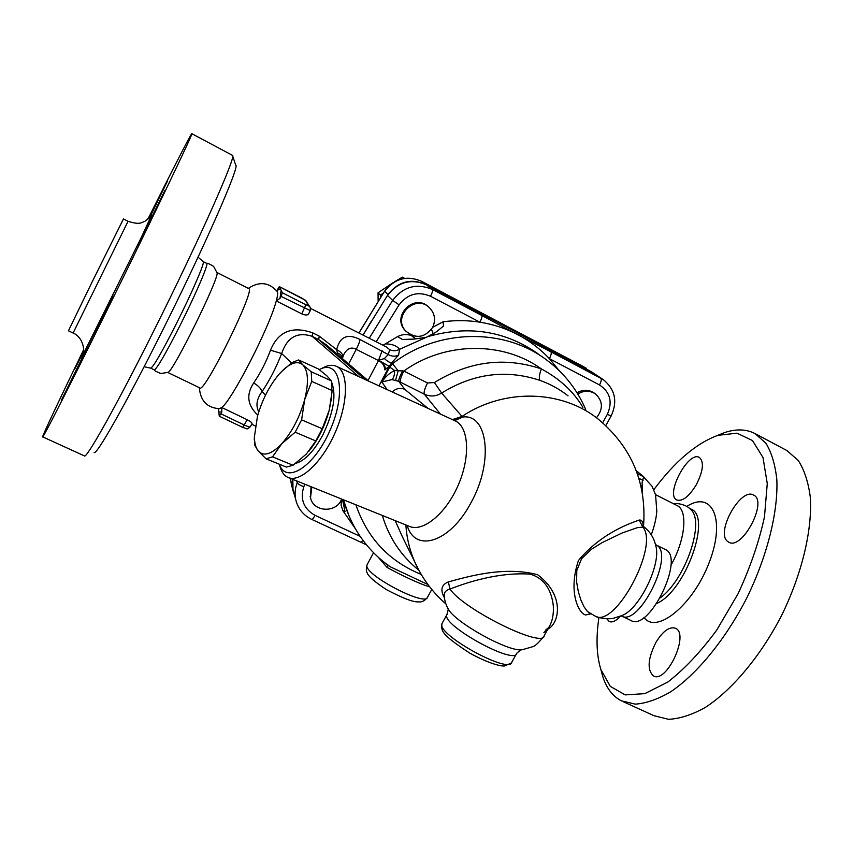 <?xml version="1.0" encoding="UTF-8"?>
<svg xmlns="http://www.w3.org/2000/svg" width="853" height="853" viewBox="0 0 853 853"><rect width="100%" height="100%" fill="white"/><g stroke="black" fill="none" stroke-linecap="round" stroke-linejoin="round"><path stroke-width="1.28" d="M623.511 701.816L653.92 715.688L668.507 719.314C679.649 718.791 691.826 714.889 705.026 707.606C731.917 690.312 760.599 656.256 781.711 615.248C801.98 573.792 812.333 530.044 810.35 497.576C808.409 482.35 804.379 469.971 798.248 460.428L786.775 450.48L755.033 433.58C746.311 429.091 736.203 428.75 724.709 432.535L716.573 435.798M653.814 489.697C675 461.313 696.4 443.176 718.013 435.307L736.992 433.185L752.495 440.543L763.008 457.56L767.263 483.555L764.48 516.833C759.042 541.868 750.256 567.469 738.122 593.656L716.776 630.004C700.75 651.831 684.437 669.168 667.856 682.027L644.793 693.649L625.196 694.896L610.321 686.409L600.885 669.541L602.73 676.45C606.462 688.126 612.657 696.24 621.304 700.814L635.293 704.141C646.062 703.405 657.887 699.268 670.789 691.74C697.114 673.945 725.519 639.377 746.77 598.017C767.21 556.22 778.117 512.354 776.859 480.015C775.292 464.874 771.645 452.612 765.919 443.24L755.033 433.58M602.73 676.45L600.885 669.541C596.535 655.381 595.874 638.033 598.923 617.497M620.664 616.047C616.058 621.005 612.219 622.818 609.159 621.474L606.824 618.788M655.936 642.352C662.92 631.039 669.445 626.347 675.523 628.277C689.81 633.971 666.46 684.181 653.355 675.853C646.969 669.786 647.832 658.612 655.936 642.352M727.705 541.506C715.166 532.826 740.617 486.999 753.583 495.071C768.297 501.169 741.961 550.857 728.675 542.145L727.705 541.506M696.219 484.899C688.936 496.617 682.464 501.66 676.824 499.997C664.86 494.857 688.318 450.491 699.375 457.432C704.269 461.889 703.224 471.037 696.219 484.899M660.403 597.782C685.759 579.294 705.335 520.874 690.589 509.465C686.804 504.571 675.885 502.684 673.635 503.824M676.887 505.477L677.154 505.605C688.094 510.371 685.385 540.034 670.874 565.379M643.972 477.381L652.087 486.295L655.562 494.772L656.799 511.054C656.32 518.187 654.475 526.098 651.276 534.81M642.213 491.861L642.128 482.212L643.695 476.784L636.263 470.664M602.943 379.372L590.798 371.428L426.372 284.806C410.922 278.323 397.956 281.853 387.475 295.405L363.037 335.101M550.889 351.831L521.769 336.839C532.112 342.799 541.314 350.061 549.375 358.644L599.51 384.959C610.194 392.113 612.806 401.902 607.347 414.323L611.143 416.008C617.785 401.496 615.152 389.352 603.242 379.574L550.889 351.831C551.667 352.843 551.166 355.115 549.375 358.644L559.28 370.714M577.033 392.796C583.025 389.384 588.741 389.469 594.2 393.041L595.309 393.83M643.503 526.386C646.787 483.118 631.849 447.484 598.689 419.505C562.394 389.821 504.358 387.976 462.017 416.445L441.63 393.062C473.447 373.401 506.245 369.178 540.034 380.395C550.516 384.202 559.867 389.363 568.066 395.867M577.812 394.075C583.932 390.322 589.839 390.301 595.522 393.99C603.018 401.198 603.327 409.131 596.45 417.778M407.18 525.469C414.995 553.096 449.883 542.785 470.813 503.025C493.972 462.123 487.841 413.236 462.582 417.064L454.116 420.369M639.217 520.053L642.682 526.887C659.966 545.696 614.256 630.047 594.701 615.834L587.45 611.494L584.049 606.824L580.978 600.267L578.377 591.939L576.607 581.959L576.799 570.465L581.65 558.608L591.332 549.332L602.175 542.583L622.072 532.997L637.276 527.687L644.207 527.037L643.215 526.077C643.034 521.769 641.691 519.754 639.217 520.053C630.772 523.102 601.408 532.848 578.441 560.528C567.48 593.293 579.55 614.213 585.723 614.97L589.754 613.829M547.743 629.301L548.884 628.608C559.931 621.336 564.036 594.637 537.657 574.73C503.633 565.614 465.802 577.268 448.39 581.895C441.364 584.71 440.063 590.063 444.488 597.942M292.835 479.375L292.984 489.377L293.901 492.757M363.026 335.09L371.258 321.336M294.722 495.785L292.611 489.515L292.579 479.269M388.222 294.306C398.383 281.469 410.837 278.163 425.604 284.39L592.974 372.718M383.242 293.272L380.374 295.127L380.459 297.622M403.917 278.462L402.339 277.172L394.427 281.863M392.838 282.844L378.05 292.803L378.146 301.28M380.374 295.127L378.05 292.803M404.631 278.355L402.339 277.172M345.753 507.503L342.543 499.41M355.296 528.647L342.874 510.67L345.017 511.565L342.49 499.389M428.696 585.563L428.153 586.395L429.23 586.256M378.316 557.318L387.059 567.416L387.912 565.187M427.929 584.529L389.906 566.627L387.518 564.718M387.059 567.416C400.729 575.082 419.825 583.879 428.153 586.395M590.596 613.893L585.723 614.97M621.73 616.09L630.772 620.387C648.898 632.542 685.535 557.489 665.372 549.545L665.041 549.375M548.884 628.608L548.031 628.778M444.306 595.82L444.285 594.349C444.605 591.758 446.492 590.009 449.947 589.092L448.39 581.895M545.611 630.068L548.81 627.403L544.267 635.506C544.395 649.261 464.299 610.055 449.947 589.092C466.431 582.578 498.44 571.968 530.012 574.133C547.391 578.91 552.147 594.925 553.33 606.078C553.789 614.64 552.286 621.752 548.81 627.403L543.883 632.627M432.716 327.285L443.112 321.773C455.502 320.152 467.764 320.28 479.898 322.178C481.7 318.585 482.308 316.324 481.7 315.407L432.524 289.519C416.69 282.876 403.394 286.501 392.636 300.395L369.232 338.246M376.184 341.786L399.087 304.852C407.553 293.912 418.034 291.054 430.509 296.258L479.898 322.178C491.946 324.097 503.377 327.659 514.178 332.851L481.7 315.407M514.178 332.851L521.769 336.839M383.008 345.262L397.594 336.583C402.051 334.301 406.614 333.949 411.295 335.528L418.098 336.477M405.793 331.124L405.004 330.292C391.324 316.111 414.302 293.005 428.409 306.803L428.59 306.963M432.61 327.477C424.698 337.948 415.742 339.142 405.74 331.06C392.017 316.836 415.07 293.656 429.219 307.496C434.881 313.296 436.011 319.96 432.61 327.477M366.545 544.939L360.851 542.231L363.037 540.461M540.034 380.395C538.765 378.636 539.213 374.808 541.356 368.901C504.667 356.639 469.022 361.182 434.422 382.549L441.63 393.062C435.979 396.506 430.2 396.89 424.325 394.193L440.415 414.078M582.908 407.318C573.525 391.58 559.675 378.775 541.356 368.901C503.003 341.072 445.01 341.456 403.853 371.012C400.985 376.706 399.865 380.438 400.483 382.197L424.325 394.193C423.61 392.391 424.677 388.648 427.534 382.986L403.853 371.012L394.662 370.543C389.917 372.686 385.641 376.493 381.845 381.973L391.879 379.617C393.628 378.231 394.555 375.213 394.662 370.543L389.682 367.099L392.679 363.581C437.888 328.586 504.112 327.669 546.581 359.934C564.142 373.049 577.172 389.554 585.67 409.451M391.879 379.617L398.724 381.312C398.522 379.841 399.812 376.344 402.605 370.831M395.611 380.139L398.17 370.81L391.751 362.76L398.628 355.072L399.588 349.303L427.854 336.604C468.489 325.078 505.232 330.825 538.094 353.835M342.874 510.67L341.093 505.264L341.413 499.506M310.567 497.971L310.993 486.69M341.616 499.037C336.743 513.282 313.296 512.365 310.513 497.725L311.846 487.042M281 296.364L279.997 298.315L281.127 290.244L282.375 292.782L281 296.364L310.279 310.631L308.615 313.861C307.677 315.365 305.395 315.365 301.749 313.851L276.265 300.928C269.9 326.368 231.931 400.42 221.737 407.51L247.221 419.729C250.643 421.574 252.243 422.843 252.04 423.546L250.409 426.692C249.918 427.214 247.935 426.681 244.459 425.093L220.874 413.822L219.274 416.211L218.645 410.304M258.768 411.839C255.559 405.655 256.668 398.884 262.074 391.538C269.751 380.118 276.276 367.462 281.639 353.537C287.205 337.244 297.366 331.508 312.134 336.327L312.752 332.883C292.238 325.675 278.153 331.454 270.508 350.21C266.008 362.248 260.41 373.156 253.693 382.944C246.016 394.598 247.381 405.324 257.777 415.102M386.217 346.894L389.757 349.687L388.222 354.528L359.977 339.483C347.566 333.224 339.803 336.615 336.668 349.655L319.257 336.157L312.752 332.883M386.153 346.862L310.599 308.413M248.735 288.591L248.799 288.623C256.049 288.858 203.75 394.79 199.805 387.88L167.689 372.43M218.837 411.999L221.844 411.924L221.737 407.51L219.296 408.704C206.991 407.734 200.348 400.729 199.367 387.667M248.308 288.367C259.259 281.17 268.898 282.204 277.204 291.481C278.025 292.483 277.715 295.628 276.265 300.928L279.997 298.315M154.254 369.85C156.803 369.018 165.386 354.251 180.026 325.537C195.721 294.434 208.932 263.481 206.735 263.396L206.693 263.374C207.108 262.852 209.411 263.844 213.591 266.36L216.961 272.619C220.788 275.316 171.602 375.043 167.753 372.398L160.876 373.518C156.302 371.727 154.094 370.501 154.244 369.839L150.8 368.187M94.118 452.527C96.421 455.534 125.199 405.111 161.057 333.438C204.304 247.37 240.226 165.258 235.716 165.183L232.624 155.811M147.74 219.445C172.157 170.451 191.211 133.207 191.829 133.686L232.474 155.353C237.059 154.724 199.08 240.514 153.647 331.135C115.987 406.54 86.27 459.287 84.394 455.928M191.829 133.686C194.708 130.146 153.689 215.884 107.787 308.754C69.594 386.089 41.786 440.532 42.65 436.853C42.49 435.478 60.126 398.191 83.594 349.837M150.864 219.775L165.045 190.208L138.282 244.502L150.864 219.775M72.089 379.276L87.55 347.022L61.309 400.452L72.089 379.276M83.562 350.466L74.819 368.869L83.413 352.001M149.744 217.558L167.593 180.804L148.689 218.624M73.091 333.033L68.443 330.804L91.857 282.492L123.45 218.944L128.057 221.279L73.091 333.043C82.251 336.594 85.279 349.282 82.794 355.029L140.894 238.328L151.312 215.777L144.871 221.322C141.449 222.238 140.51 225.309 128.057 221.279M389.757 349.687C393.03 351.191 396.293 351.073 399.535 349.335C396.837 345.806 392.199 343.983 385.599 343.887M384.404 358.559L378.636 360.265L389.16 366.363L391.751 362.76C389.885 362.824 387.433 361.416 384.404 358.559L388.222 354.528C391.73 356.522 395.206 356.703 398.628 355.072M392.199 362.962L389.213 366.481L385.119 369.392C385.833 366.31 383.615 363.378 378.476 360.574C382.251 362.344 384.394 365.457 384.884 369.914L389.16 366.363M397.594 336.583L402.392 339.462L413.833 339.11L425.189 337.468M337.436 352.875L336.668 349.655C341.339 351.969 343.343 354.667 342.682 357.748L342.533 358.697C342.341 356.245 340.646 354.304 337.436 352.875L338.119 354.923M342.81 357.258L343.556 355.008C346.872 348.45 351.105 346.563 356.245 349.346C358.441 345.038 359.689 341.754 359.977 339.483M265.486 395.206L262.074 391.538C261.029 388.563 258.235 385.705 253.693 382.944M291.502 362.941L281.639 353.537L270.508 350.21M358.644 376.514L312.134 336.327L318.659 339.611L319.257 336.157M364.977 379.425L318.659 339.611L326.603 345.049L368.741 381.152M279.965 466.335L280.53 468.201C282.108 472.733 284.539 475.793 287.813 477.349C299.638 483.278 321.88 462.955 335.069 432.812C348.429 402.744 348.738 371.929 336.711 366.449C333.448 364.871 329.642 364.945 325.313 366.651L321.549 368.496M319.214 369.562L321.059 368.741C340.39 360.211 346.371 393.404 330.143 430.083C314.267 466.932 286.043 484.621 279.336 464.224M331.657 382.325C336.53 395.035 333.534 412.681 322.679 435.275C313.808 451.429 304.841 460.78 295.767 463.318M331.39 398.682L329.183 410.41C324.865 426.255 318.052 439.892 308.743 451.344M331.401 380.875L326.784 375.736L318.414 368.965L298.593 359.955L302.826 364.871L311.196 371.737L311.761 381.408L304.67 399.652L301.61 419.857L322.221 428.718L329.183 410.41L332.02 391.922L331.401 380.875L311.196 371.737M315.823 440.948L295.181 432.204L281.714 443.784L272.544 456.867L265.997 458.786L286.395 467.092L293.048 465.258L306.355 454.031L315.823 440.948L322.221 428.718M272.544 456.867L293.048 465.258M265.997 458.786L258.214 450.981L254.61 444.989L254.429 435.329M301.61 419.857L295.181 432.204M332.105 390.525L311.761 381.408M304.67 399.652C308.903 382.347 308.285 370.756 302.826 364.871C298.187 360.979 292.046 362.312 284.38 368.848L279.176 374.104C269.505 385.599 262.276 399.609 257.489 416.136L254.418 436.8C254.503 443.176 255.772 447.91 258.214 450.981C263.63 456.781 271.467 454.382 281.714 443.784C292.014 432.013 299.67 417.309 304.67 399.652M281.511 371.577L291.993 362.578L298.593 359.955M454.734 420.657L462.582 417.064L462.017 416.445L452.431 419.601M392.263 391.954C396.048 388.371 400.228 387.507 404.812 389.373L398.724 381.312L400.483 382.197M276.862 290.66L279.326 286.608L281.127 290.244M280.541 289.082L277.758 290.063M218.571 409.259L218.709 411.381M221.844 411.924L220.874 413.822M641.925 486.285L640.934 485.784M427.854 336.604L436.587 331.7L443.485 326.081L443.112 321.773M431.479 329.322L433.271 333.928M415.955 338.972L411.295 335.528M644.004 617.455C656.458 634.824 693.404 605.001 709.461 561.828C725.956 518.752 711.839 490.059 686.804 506.447M690.695 508.942L690.962 509.07C712.02 516.396 685.684 590.788 656.959 603.348M599.51 384.959C601.29 381.462 601.728 379.19 600.821 378.124L590.798 371.428M607.347 414.323L602.666 422.789M405.879 524.947C406.689 537.774 409.589 549.95 414.558 561.477L418.535 569.665M402.275 536.526L395.195 520.639M447.26 613.957L446.833 614.746C441.246 625.11 515.596 665.926 516.833 653.142L511.853 662.067C510.425 675.149 436.16 634.355 441.929 623.692L442.376 622.861M590.713 371.375L592.792 372.601M358.964 333.022L384.564 291.225L358.878 332.979M388.03 294.573L384.639 291.31C394.587 278.473 406.902 275.135 421.574 281.298L421.499 281.266M399.087 304.852L392.636 300.395L387.475 295.405M425.604 284.39L421.574 281.298L583.996 366.907M291.737 486.274L290.361 478.373L292.611 489.515M431.778 589.455L427.652 597.025C426.457 607.4 363.954 574.741 366.95 565.283L367.323 564.345M349.538 517.259L343.418 499.762M621.165 615.834L621.24 615.866C639.078 627.883 675.8 552.659 655.925 544.864L655.658 544.736M644.207 527.037C650.231 531.984 654.048 538.094 655.648 545.376C661.949 563.47 639.057 610.353 621.261 615.781L613.478 618.254C613.115 618.574 603.785 619.928 595.373 616.154M543.638 636.615C538.488 642.906 534.895 646.265 532.837 646.67L522.793 649.57C511.139 653.558 454.393 622.423 447.942 608.53L447.516 607.72M430.509 296.258C432.332 292.632 433.004 290.383 432.524 289.519L426.372 284.806M521.396 336.519L514.188 332.734M360.094 536.334L315.056 515.351C313.509 518.176 312.401 519.52 311.718 519.402C303.124 515.159 297.772 508.42 295.639 499.186L296.449 502.268M315.056 515.351C303.657 508.825 299.904 499.282 303.807 486.732C300.085 485.293 297.889 483.992 297.228 482.841C295.085 488.193 294.562 493.642 295.639 499.186L292.984 489.377M297.825 481.391L297.228 482.841L296.684 480.921M303.807 486.732L304.841 484.216M382.325 515.447C388.936 537.689 401.102 555.943 418.834 570.209M421.222 574.432C389.021 561.285 367.248 538.072 355.893 504.795M434.422 382.549L427.534 382.986M144.114 366.737L150.725 368.144C153.188 367.28 161.739 352.481 176.358 323.735C192.053 292.6 205.349 261.668 203.238 261.615L206.735 263.396M83.04 353.878C77.175 366.865 91.463 339.174 112.905 295.724M348.632 363.922L356.245 349.346L378.476 360.574L382.101 350.711M378.988 385.865L389.213 366.481L389.682 367.099L381.845 381.973L387.123 389.597M378.476 360.574L367.995 380.513M336.711 366.449L455.363 420.945C468.947 427.161 470.632 457.251 457.976 485.72C445.501 514.263 422.416 532.709 408.971 526.194L288.804 477.755M428.003 408.374L404.812 389.373M242.764 427.353L247.221 419.729M301.749 313.851L305.907 304.766L282.375 292.782M279.336 286.64L305.417 300.256L308.733 305.875L305.907 304.766M308.733 305.875L310.3 307.464L310.279 310.631M309.98 306.931L305.417 300.256M643.695 476.784L637.319 473.543M638.897 478.309L643.109 480.452M718.013 435.307L724.709 432.535M690.685 508.932L689.224 508.196M655.541 494.655L677.154 505.605M611.121 416.04L605.811 425.615M402.264 536.516L414.558 561.477C421.862 577.929 432.311 592.078 445.884 603.924M511.342 662.973L504.635 665.98C500.626 666.449 488.268 663.239 470.131 653.334C439.103 633.171 441.534 630.324 441.929 623.692L446.833 614.746C448.166 610.503 448.539 608.424 447.932 608.52L447.932 608.53C445.405 603.668 444.178 598.945 444.285 594.349M586.438 368.357L421.542 281.277C406.806 275.092 394.491 278.409 384.564 291.225M342.735 499.485L345.23 505.904C353.696 531.142 368.581 551.379 389.906 566.627L387.731 564.835M373.55 552.733L367.035 564.878C366.182 569.122 366.15 571.553 366.961 572.203C367.547 575.615 374.009 581.405 386.356 589.583C402.648 598.188 413.332 602.282 418.418 601.877C421.638 602.367 424.602 600.949 427.332 597.612M655.467 544.609L665.372 549.545M444.296 595.65L444.285 594.36M516.833 653.142L520.959 649.751M405.004 330.292L405.74 331.06M360.851 542.231L311.761 519.413M310.108 496.425L310.513 497.725M255.314 425.967L251.688 424.229M216.929 272.48L248.799 288.623M198.045 257.179L203.238 261.615M84.298 455.854L42.714 436.875M279.315 464.213L280.53 468.201M321.059 368.741L325.313 366.651M254.418 436.8L254.279 439.956M284.38 368.848L284.945 368.272M276.66 290.798L279.208 289.103M219.274 416.211L242.817 427.438C248.234 428.814 246.133 430.157 250.409 426.692M279.326 286.608L302.101 298.241L306.685 301.376"/></g></svg>
